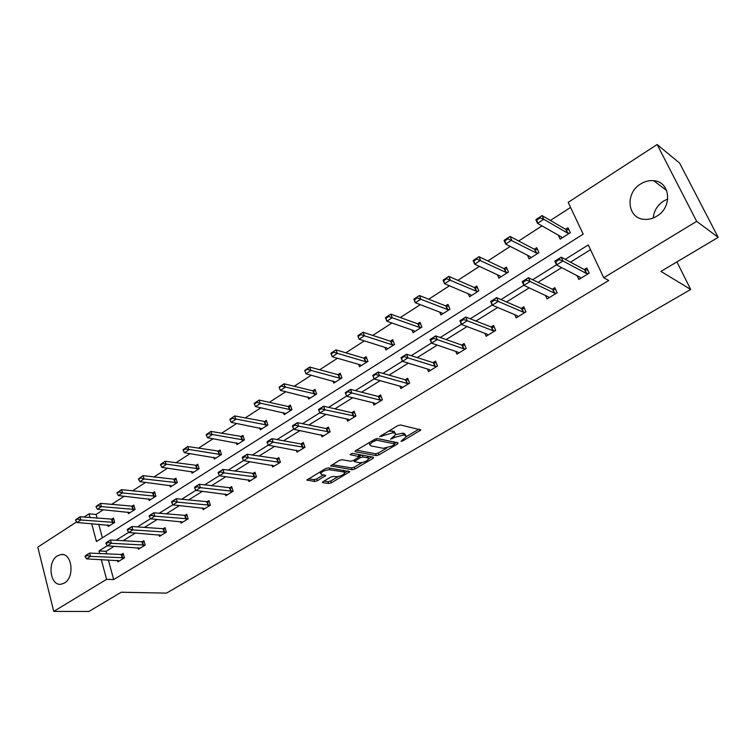 <?xml version="1.0" encoding="UTF-8"?>
<svg xmlns="http://www.w3.org/2000/svg" width="756" height="756" viewBox="0 0 756 756"><rect width="100%" height="100%" fill="white"/><g stroke="black" fill="none" stroke-linecap="round" stroke-linejoin="round"><path stroke-width="1.13" d="M400.992 441.343L402.882 440.842L420.912 429.956L400.472 424.957L397.665 425.675L379.635 436.637L392.988 432.772L394.698 433.15L395.804 434.435L390.568 439.16L394.717 437.346L403.496 435.059L405.169 435.428L406.227 436.666L400.992 441.343M57.503 555.792L61.075 554.517C72.028 552.645 75.005 577.3 64.421 583.037L61.038 584.246C49.99 586.136 47.033 561.651 57.503 555.792M653.25 217.964C653.949 210.839 657.437 205.178 663.711 200.973L667.775 198.989M640.625 183.982C644.821 181.364 649.168 180.268 653.675 180.693C670.421 181.591 672.764 207.21 656.766 216.197C652.768 218.616 648.648 219.665 644.405 219.363C627.357 218.73 624.749 193.215 640.625 183.982M323.114 481.61L322.396 482.3L322.793 482.668L328.699 483.519L331.355 482.819L349.886 471.668L328.369 467.86L325.619 468.588L306.86 480.022L314.657 481.477L317.359 480.769L325.723 475.543L321.706 474.607L320.62 473.568C322.547 471.158 325.638 469.882 329.899 469.741L343.838 471.98L344.849 472.972C342.94 475.326 339.898 476.592 335.711 476.762L333.405 476.403L330.722 477.121L323.114 481.61M91.674 523.681L96.456 541.561L583.178 234.162L568.181 202.362L657.134 144.528L679.653 163.145L718.2 237.356L660.952 271.395L690.691 289.454L166.49 593.12L121.234 592.231L88.877 611.472L53.752 611.396L37.8 547.146L76.602 521.923M718.2 237.356L696.682 221.366L603.732 277.754L588.272 244.953L565.252 259.355M108.354 559.922L113.655 579.568L608.76 280.476L603.732 277.754M113.655 579.568L106.577 579.351L53.752 611.396M376.233 455.613L378.917 454.904L397.571 443.97L398.053 442.799L377.594 438.565L374.806 439.293L355.859 450.576L355.074 451.341L355.452 451.748L376.233 455.613L375.552 453.77L378.246 453.061L386.732 448.081M373.067 458.344L354.857 469.022L352.183 469.731L330.674 465.857L339.293 460.442L342.062 459.714L350.68 461.217L353.402 460.508L359.421 456.662L350.113 454.649L352.324 453.326L373.492 457.219L373.067 458.344L372.595 457.059M657.134 144.528L696.682 221.366M690.691 289.454L676.913 261.907M128.029 512.048L128.473 513.645L135.059 509.459L133.812 505.055L131.686 506.416M169.864 485.305L170.365 487.015L177.263 482.63L175.931 478.161L173.767 479.54M213.683 457.267L214.26 459.1L221.489 454.507L220.053 449.971L217.86 451.379M259.648 427.839L260.31 429.824L267.898 424.995L266.358 420.402L264.118 421.829M307.9 396.909L308.665 399.073L316.641 393.999L314.987 389.34L312.71 390.786M358.618 364.345L359.516 366.736L367.907 361.396L366.121 356.671L363.816 358.146M411.992 330.003L413.05 332.697L421.895 327.074L419.977 322.273L417.633 323.766M468.21 293.725L469.504 296.796L478.831 290.862L476.762 285.995L474.381 287.516M527.48 255.273L529.106 258.902L538.962 252.627L536.732 247.694L534.303 249.244M570.563 207.409L550.406 220.459M542.014 225.883L518.673 240.984M510.272 246.428L487.837 260.943M479.427 266.386L457.862 280.344M449.442 285.787L428.709 299.206M420.289 304.649L400.349 317.558M391.929 323.001L372.746 335.418M364.335 340.861L345.87 352.816M337.469 358.25L319.693 369.75M311.302 375.184L294.188 386.259M285.806 391.684L269.334 402.343M260.962 407.758L245.095 418.021M236.751 423.426L221.461 433.32M213.126 438.707L198.403 448.242M190.096 453.619L175.902 462.795M167.615 468.162L153.94 477.008M145.672 482.366L132.498 490.89M124.258 496.219L111.548 504.441M103.336 509.761L96.078 514.458L97.089 518.191M98.724 524.248L102.391 537.818M558.315 235.154L560.168 239.151L570.308 232.697L567.992 227.726L565.545 229.285M497.448 274.787L498.894 278.113L508.486 272.009L506.331 267.114L503.931 268.645M439.727 312.124L440.899 314.987L449.981 309.213L447.987 304.375L445.624 305.887M384.965 347.41L385.938 349.933L394.547 344.462L392.695 339.69L390.37 341.183M332.942 380.835L333.765 383.112L341.948 377.905L340.228 373.209L337.941 374.674M283.481 412.568L284.19 414.638L291.967 409.695L290.37 405.065L288.112 406.501M236.392 442.732L237.006 444.641L244.415 439.926L242.922 435.361L240.71 436.779M191.514 471.451L192.052 473.218L199.111 468.729L197.732 464.231L195.549 465.63M148.705 498.837L149.178 500.481L155.916 496.201L154.63 491.769L152.476 493.139M107.815 524.966L108.24 526.516L114.676 522.424L113.476 518.049L111.359 519.4M84.029 517.085L89.038 513.834L90.049 517.595M96.078 514.458L89.038 513.834M107.295 545.747L98.97 550.944L99.688 553.619M101.285 559.582L106.577 579.351M556.482 264.836L532.64 279.748M523.851 285.239L500.963 299.556M492.165 305.055L470.194 318.796M461.387 324.305L440.285 337.497M431.468 343.016L411.198 355.689M402.39 361.198L382.905 373.379M374.097 378.888L355.377 390.597M346.569 396.106L328.576 407.361M319.779 412.861L302.476 423.681M293.687 429.181L277.055 439.576M268.267 445.076L252.277 455.074M243.508 460.565L228.123 470.175M219.363 475.656L204.574 484.908M195.832 490.37L181.601 499.272M172.878 504.724L159.185 513.286M150.482 518.729L137.309 526.97M128.624 532.404L115.951 540.323M114.203 546.257L106.038 551.341L106.757 553.997M106.038 551.341L98.97 550.944M590.502 249.688L570.468 262.162M561.67 267.643L538.036 282.357M529.209 287.856L506.529 301.975M497.684 307.484L475.921 321.035M467.047 326.554L446.153 339.567M437.27 345.105L417.199 357.597M408.306 363.135L389.038 375.137M380.136 380.674L361.623 392.203M352.721 397.741L334.927 408.826M326.025 414.364L308.93 425.014M300.037 430.551L283.594 440.786M274.712 446.314L258.911 456.151M250.028 461.689L234.832 471.149M225.968 476.667L211.359 485.758M202.504 491.277L188.452 500.018M179.616 505.528L166.103 513.938M157.286 519.429L144.283 527.527M135.485 533.008L122.982 540.795M120.96 554.753L123.2 553.383L124.428 557.852L117.879 561.859L117.473 560.366M141.637 542.024L143.886 540.644L145.161 545.152L138.461 549.253L138.027 547.703M162.795 529.002L165.063 527.612L166.386 532.148L159.525 536.354L159.062 534.757M184.455 515.668L186.741 514.269L188.102 518.843L181.09 523.143L180.599 521.489M206.634 502.022L208.93 500.604L210.348 505.216L203.166 509.62L202.646 507.909M229.351 488.036L231.667 486.609L233.141 491.249L225.779 495.766L225.222 493.999M252.627 473.71L254.961 472.273L256.482 476.951L248.941 481.572L248.346 479.739M276.488 459.024L278.832 457.578L280.41 462.294L272.68 467.028L272.047 465.12M300.945 443.97L303.307 442.515L304.942 447.259L297.014 452.116L296.333 450.132M326.016 428.529L328.406 427.064L330.107 431.846L321.971 436.836L321.234 434.747M351.748 412.7L354.148 411.217L355.915 416.036L347.571 421.149L346.777 418.966M378.151 396.446L380.57 394.953L382.394 399.811L373.833 405.065L372.973 402.759M405.254 379.767L407.682 378.265L409.591 383.16L400.793 388.546L399.858 386.118M433.084 362.634L435.532 361.122L437.507 366.055L428.482 371.583L427.461 369.013M461.67 345.038L464.137 343.517L466.187 348.478L456.917 354.167L455.792 351.417M491.05 326.951L493.536 325.42L495.671 330.419L486.136 336.269L484.889 333.32M521.253 308.363L523.757 306.813L525.968 311.859L516.168 317.87L514.789 314.685M552.315 289.246L554.838 287.686L557.134 292.77L547.051 298.951L545.501 295.483M584.265 269.571L586.807 268.011L589.198 273.124L578.822 279.484L577.064 275.675M405.849 435.692L404.451 433.557L405.169 435.428M395.757 434.577L402.787 433.188L404.451 433.557M395.416 433.424L393.989 431.26L394.698 433.15M388.518 431.128L393.989 431.26M406.237 436.609L418.89 429.172M356.511 450.189L375.552 453.77M394.585 443.46L396.314 442.44M394.263 444.679L394.594 443.866L376.611 440.181L372.321 442.08L369.741 444.585L370.912 445.879L383.283 448.308L391.948 446.031L394.263 444.679M394.755 443.923L393.904 442.005L394.594 443.866M377.14 438.546L393.904 442.005M369.032 442.732L369.41 443.687M371.725 456.898L368.758 458.637M362.011 462.606L354.195 467.199L354.857 469.022M332.186 464.675L351.531 467.907L354.195 467.199M359.308 456.369L358.599 454.479M359.45 462.748C363.655 462.615 366.755 461.321 368.73 458.864L367.766 457.852L362.984 456.983L360.262 457.701L354.262 461.529L359.45 462.748M368.455 458.108L367.482 456.114M361.992 455.103L359.591 455.84L360.262 457.701M344.594 472.254L343.885 470.383M319.949 471.961L320.232 472.453M308.439 478.822L314.014 479.635L316.717 478.926L323.53 474.881M323.965 481.099L328.066 481.704L330.712 481.005L338.178 476.62M344.868 472.68L347.713 471.007M561.217 236.798L561.821 238.102M568.985 229.852L565.743 229.399L542.061 215.592L543.762 219.287L537.525 223.341L561.321 236.855L561.916 238.036M536.921 219.949L537.525 223.341L535.834 219.646L542.061 215.592L536.637 219.334L536.921 219.949L540.039 217.917L539.756 217.303M569.391 233.283L567.406 232.98L543.762 219.287L540.039 217.917M536.637 219.334L535.834 219.646M580.513 278.444L579.918 277.168M580.608 278.388L580.022 277.216L556.548 264.969L554.809 261.17L561.188 257.172L584.53 269.712L587.771 270.062M558.882 258.987L555.688 260.99L555.972 261.623L559.175 259.62L558.882 258.987L561.188 257.172L562.937 260.971L586.25 273.398L588.348 273.644M559.175 259.62L562.937 260.971L556.548 264.969L555.972 261.623M554.809 261.17L555.688 260.99M537.648 249.726L534.511 249.348L510.064 236.448L511.699 240.115L505.641 244.046L530.192 256.671L530.854 257.787M504.97 240.758L505.641 244.046L504.025 240.389L510.064 236.448L504.706 240.153L504.97 240.758L508.004 238.783L507.73 238.178M538.121 253.165L536.117 252.901L508.004 238.783M504.706 240.153L504.025 240.389M507.191 269.06L504.139 268.749L478.983 256.7L480.551 260.347L474.664 264.165L499.924 275.94L500.642 276.998M473.936 260.971L474.664 264.165L473.114 260.536L478.983 256.7L473.681 260.366L473.936 260.971L476.885 259.053L476.62 258.448M507.711 272.5L505.679 272.273L476.885 259.053M473.681 260.366L473.114 260.536M548.837 297.845L548.185 296.749L523.917 285.371L522.245 281.601L528.435 277.717L552.589 289.378L555.726 289.661M526.1 279.55L523.001 281.497L523.275 282.13L526.374 280.183L526.1 279.55L528.435 277.717L530.117 281.497L554.242 293.035L556.359 293.243M526.374 280.183L530.117 281.497L523.917 285.371L523.275 282.13M522.245 281.601L523.001 281.497M517.964 316.764L517.246 315.724L492.222 305.188L490.625 301.446L496.635 297.675L521.536 308.486L524.588 308.713M494.273 299.518L491.258 301.408L491.523 302.031L494.537 300.141L494.273 299.518L496.635 297.675L498.251 301.417L523.124 312.115L525.269 312.285M494.537 300.141L498.251 301.417L492.222 305.188L491.523 302.031M490.625 301.446L491.258 301.408M477.565 287.875L474.598 287.611L448.78 276.394L450.292 280.003L444.566 283.717L470.487 294.689L471.253 295.69M443.781 280.608L444.566 283.717L443.073 280.117L448.78 276.394L443.536 280.013L443.781 280.608L446.645 278.747L446.39 278.142M478.132 291.315L476.082 291.117L446.645 278.747M487.932 335.163L487.147 334.18L461.443 324.437L459.903 320.724L465.743 317.057L491.343 327.065L494.311 327.244M463.352 318.919L460.432 320.752L460.688 321.366L463.608 319.533L463.352 318.919L465.743 317.057L467.293 320.771L492.874 330.665L495.038 330.807M463.608 319.533L467.293 320.771L461.443 324.437L460.688 321.366M459.903 320.724L460.432 320.752M448.733 306.189L445.842 305.972L419.41 295.53L420.865 299.121L415.299 302.731L441.825 312.927L442.647 313.872M414.468 299.707L415.299 302.731L413.863 299.149L419.41 295.53L414.222 299.111L414.468 299.707L417.246 297.892L417.01 297.297M449.338 309.62L447.278 309.459L417.246 297.892M458.712 353.061L457.881 352.135L431.525 343.139L430.041 339.453L435.721 335.9L461.973 345.142L464.864 345.265M433.311 337.762L430.466 339.548L430.712 340.162L433.557 338.376L433.311 337.762L435.721 335.9L437.214 339.586L463.447 348.714L465.63 348.828M433.557 338.376L437.214 339.586L431.525 343.139L430.712 340.162M420.676 324.012L417.86 323.851L390.852 314.146L392.251 317.709L386.836 321.224L413.929 330.684L414.798 331.582M385.947 318.276L386.836 321.224L385.447 317.671L390.852 314.146L385.721 317.69L385.947 318.276L388.66 316.518L388.423 315.923M421.319 327.442L419.24 327.31L388.66 316.518M430.277 370.487L429.389 369.599L402.438 361.33L401.011 357.673L406.539 354.214L433.386 362.729L436.212 362.814M404.101 356.085L401.332 357.824L401.578 358.429L406.539 354.214L407.966 357.871L434.804 366.282L437.015 366.358M404.337 356.7L407.966 357.871L402.438 361.33L401.578 358.429M393.356 341.381L390.606 341.258L363.06 332.262L364.401 335.796L359.138 339.217L386.76 347.977L387.677 348.828M358.202 336.354L359.138 339.217L357.805 335.683L363.06 332.262L357.985 335.758L358.202 336.354L360.839 334.634L360.621 334.039M394.027 344.793L391.929 344.689L360.839 334.634M402.589 387.441L401.653 386.609L374.144 379.021L372.774 375.392L378.151 372.028L405.566 379.852L408.325 379.909M375.694 373.908L373.001 375.59L373.237 376.195L378.151 372.028L379.521 375.656L406.936 383.377L409.157 383.424M375.921 374.513L379.521 375.656L374.144 379.021L373.237 376.195M366.745 358.306L364.052 358.212L336.014 349.886L337.308 353.402L332.177 356.728L360.3 364.827L361.255 365.63M331.204 353.94L332.177 356.728L330.892 353.222L336.014 349.886L330.986 353.354L331.204 353.94L333.765 352.268L333.557 351.682M367.435 361.699L365.337 361.623L333.765 352.268M375.628 403.959L374.645 403.175L346.617 396.229L345.303 392.638L350.529 389.359L378.472 396.531L381.166 396.55M348.062 391.239L345.445 392.884L345.662 393.489L350.529 389.359L351.852 392.959L379.786 400.028L382.026 400.047M348.28 391.844L351.852 392.959L346.617 396.229L345.662 393.489M340.805 374.796L338.178 374.74L309.676 367.057L310.924 370.534L305.925 373.785L335.503 382.007M307.201 368.852L304.706 370.478L304.914 371.064L309.676 367.057L304.706 370.478M341.532 378.17L339.416 378.123L307.409 369.429M305.925 373.785L304.914 371.064M318.616 409.714L318.824 410.31L321.376 408.712L321.158 408.117L318.56 409.412L323.644 406.227L352.069 412.767L354.715 412.767M321.158 408.117L323.644 406.227L324.919 409.799L355.594 416.235M349.366 420.052L348.336 419.315L319.826 412.984L324.919 409.799L321.376 408.712M318.824 410.31L319.826 412.984M315.535 390.88L312.956 390.843L284.029 383.774L285.22 387.233L280.353 390.389L310.395 397.977M281.534 385.579L279.106 387.166L279.304 387.743L284.029 383.774L279.106 387.166M316.273 394.235L281.733 386.155M280.353 390.389L279.304 387.743M290.88 406.558L288.357 406.558L259.034 400.066L260.187 403.496L255.443 406.577L285.91 413.541M256.53 401.871L254.158 403.42L254.356 403.987L256.728 402.447L256.53 401.871L259.034 400.066L254.158 403.42M291.646 409.894L256.728 402.447M255.443 406.577L254.356 403.987M266.84 421.857L234.672 415.942L235.777 419.344L231.156 422.349L262.03 428.728M232.158 417.756L229.852 419.259L230.032 419.826L232.347 418.323L232.158 417.756L234.672 415.942L229.852 419.259M267.624 425.174L232.347 418.323M231.156 422.349L230.032 419.826M243.385 436.788L210.915 431.421L211.982 434.804L207.475 437.733L238.716 443.545M208.401 433.235L206.152 434.709L206.322 435.267L208.58 433.802L208.401 433.235L210.915 431.421L206.152 434.709M244.179 440.077L208.58 433.802M207.475 437.733L206.322 435.267M220.497 451.36L187.753 446.522L188.783 449.877L184.379 452.731L215.97 458.013M185.229 448.336L183.028 449.773L183.198 450.33L185.4 448.903L185.229 448.336L187.753 446.522L183.028 449.773M221.3 454.621L185.4 448.903M184.379 452.731L183.198 450.33M198.148 465.583L165.148 461.255L166.14 464.581L161.85 467.369L193.753 472.141M162.625 463.069L160.48 464.467L160.641 465.025L162.786 463.626L162.625 463.069L165.148 461.255L160.48 464.467M198.96 468.833L162.786 463.626M161.85 467.369L160.641 465.025M292.487 426.1L292.695 426.696L295.18 425.137L294.972 424.541L292.515 425.76L297.467 422.651L326.346 428.605L328.936 428.567M294.972 424.541L297.467 422.651L298.696 426.195L329.833 432.016M323.766 435.73L293.734 429.304L298.696 426.195L295.18 425.137M292.695 426.696L293.734 429.304M267.048 442.062L267.246 442.647L269.665 441.135L269.467 440.55L267.142 441.674L271.971 438.65L301.275 444.027L303.808 443.97M269.467 440.55L271.971 438.65L273.152 442.165L304.725 447.401M298.809 451.02L268.323 445.19L273.152 442.165L269.665 441.135M267.246 442.647L268.323 445.19M242.26 457.616L242.449 458.193L244.802 456.719L244.613 456.133L242.43 457.182L247.136 454.233L279.304 458.996M244.613 456.133L247.136 454.233L248.27 457.73L280.24 462.398M274.466 465.932L243.555 460.678L248.27 457.73L244.802 456.719M242.449 458.193L243.555 460.678M218.097 472.774L218.276 473.35L220.572 471.914L220.393 471.328L218.333 472.302L222.916 469.429L255.415 473.653M220.393 471.328L222.916 469.429L224.012 472.897L256.36 477.027M250.727 480.476L219.42 475.77L224.012 472.897L220.572 471.914M218.276 473.35L219.42 475.77M194.538 487.554L194.708 488.121L196.947 486.722L196.777 486.146L194.84 487.044L199.31 484.237L232.092 487.96M196.777 486.146L199.31 484.237L200.368 487.686L233.056 491.305M227.556 494.67L195.889 490.483L200.368 487.686L196.947 486.722M194.708 488.121L195.889 490.483M171.565 501.965L171.725 502.532L173.918 501.162L173.748 500.595L171.924 501.426L176.29 498.686L209.336 501.927M173.748 500.595L176.29 498.686L177.301 502.107L210.31 505.244M204.942 508.523L172.935 504.838L177.301 502.107L173.918 501.162M171.725 502.532L172.935 504.838M176.318 479.484L143.092 475.628L144.046 478.935L139.86 481.657L172.066 485.938M140.559 477.452L138.471 478.813L138.622 479.361L140.72 478L140.559 477.452L143.092 475.628L138.471 478.813M177.15 482.697L144.046 478.935L140.72 478M139.86 481.657L138.622 479.361M149.149 516.027L149.31 516.594L151.436 515.252L151.276 514.685L149.575 515.45L153.827 512.785L187.119 515.554M151.276 514.685L153.827 512.785L154.81 516.168L188.102 518.843M182.867 522.056L150.538 518.833L154.81 516.168L151.436 515.252M149.31 516.594L150.538 518.833M154.999 493.054L121.565 489.661L122.481 492.94L118.399 495.596L150.869 499.414M119.023 491.485L116.982 492.817L117.133 493.366L121.565 489.661L116.982 492.817M155.84 496.248L122.481 492.94L119.174 492.033M118.399 495.596L117.133 493.366M127.273 529.748L127.424 530.306L129.512 529.002L129.352 528.444L127.755 529.143L131.903 526.535L165.432 528.869M129.352 528.444L131.903 526.535L132.848 529.899L166.377 532.13M161.293 535.267L128.69 532.507L132.848 529.899L129.512 529.002M127.424 530.306L128.69 532.507M134.171 506.322L100.539 503.364L101.427 506.624L97.439 509.213L130.164 512.577M97.996 505.188L96.003 506.482L96.144 507.03L100.539 503.364L96.003 506.482M135.012 509.487L101.427 506.624L98.148 505.726M97.439 509.213L96.144 507.03M105.916 543.139L106.067 543.696L108.099 542.43L107.947 541.872L105.916 543.139L106.454 542.515L110.508 539.964L144.235 541.872M107.947 541.872L110.508 539.964L111.415 543.299L145.152 545.114M140.229 548.176L107.352 545.841L111.415 543.299L108.099 542.43M106.067 543.696L107.352 545.841M113.816 519.287L80.004 516.745L80.864 519.977L76.961 522.519L109.922 525.448M77.462 518.569L75.515 519.835L75.657 520.383L80.004 516.745L75.515 519.835M114.666 522.434L80.864 519.977L77.603 519.107M76.961 522.519L75.657 520.383M85.069 556.227L85.211 556.775L87.195 555.528L87.053 554.98L85.069 556.227L85.655 555.565L89.614 553.08L123.53 554.583M87.053 554.98L89.614 553.08L90.484 556.388L124.409 557.805M119.637 560.782L86.524 558.873L90.484 556.388L87.195 555.528M85.211 556.775L86.524 558.873M402.504 439.841L402.882 440.842M381.44 435.343L381.837 436.42M392.099 437.62L392.496 438.66M402.787 433.188L403.496 435.059M394.292 436.231L394.717 437.346M392.269 430.882L392.988 432.772M383.679 434.01L384.076 435.087M419.495 429.313L420.052 430.769M355.216 451.086L355.452 451.748M397.051 442.591L397.571 443.97M378.246 453.061L378.917 454.904M376.072 438.745L376.611 440.181M374.267 439.614L374.664 440.691M371.924 441.013L372.321 442.08M351.531 467.907L352.183 469.731M330.844 465.583L331.081 466.254M358.382 454.441L359.043 456.274M367.104 456.048L367.766 457.852M362.322 455.169L362.984 456.983M354.659 459.761L355.036 460.791M343.233 470.279L343.838 471.98M329.295 468.011L329.899 469.741M324.579 475.042L324.995 476.242M316.717 478.926L317.359 480.769M314.014 479.635L314.657 481.477M307.049 479.729L307.286 480.41M348.705 471.168L349.14 472.377M330.712 481.005L331.355 482.819M328.066 481.704L328.699 483.519M322.566 482.026L322.793 482.668M565.743 229.399L567.406 232.98M566.149 229.522L567.822 233.103M586.656 273.502L584.936 269.826M586.25 273.398L584.53 269.712M534.511 249.348L536.117 252.901M534.927 249.461L536.533 253.014M504.139 268.749L505.679 272.273M504.564 268.852L506.104 272.377M554.658 293.13L553.005 289.472M554.242 293.035L552.589 289.378M523.549 312.2L521.961 308.571M523.124 312.115L521.536 308.486M474.598 287.611L476.082 291.117M475.023 287.705L476.516 291.211M493.299 330.75L491.769 327.14M492.874 330.665L491.343 327.065M445.842 305.972L447.278 309.459M446.286 306.057L447.713 309.544M463.882 348.781L462.407 345.209M463.447 348.714L461.973 345.142M417.86 323.851L419.24 327.31M418.304 323.927L419.684 327.376M435.248 366.339L433.831 362.795M434.804 366.282L433.386 362.729M390.606 341.258L391.929 344.689M391.05 341.325L392.383 344.755M407.38 383.424L406.01 379.909M406.936 383.377L405.566 379.852M364.052 358.212L365.337 361.623M364.505 358.278L365.791 361.68M380.24 400.066L378.926 396.569M379.786 400.028L378.472 396.531M338.178 374.74L339.416 378.123M338.631 374.787L339.869 378.17M353.799 416.282L352.532 412.814M353.345 416.244L352.069 412.767M312.956 390.843L314.146 394.207M313.419 390.89L314.609 394.254M288.357 406.558L289.51 409.884M288.83 406.596L289.973 409.922M264.373 421.876L265.479 425.184M264.836 421.905L265.942 425.222M240.966 436.826L242.033 440.115M241.429 436.855L242.506 440.143M218.115 451.417L219.145 454.677M218.588 451.436L219.618 454.706M195.804 465.668L196.806 468.9M196.286 465.677L197.278 468.918M328.038 432.073L326.809 428.633M327.575 432.045L326.346 428.605M302.92 447.476L301.738 444.055M302.457 447.448L301.275 444.027M278.435 462.492L277.291 459.1M277.962 462.474L276.828 459.081M254.545 477.14L253.449 473.776M254.073 477.121L252.976 473.757M231.232 491.428L230.174 488.083M230.76 491.419L229.701 488.083M208.486 505.377L207.465 502.06M208.004 505.377L206.993 502.06M174.022 479.578L174.986 482.791M174.504 479.587L175.458 482.8M186.278 518.994L185.296 515.705M185.796 518.994L184.814 515.705M152.74 493.167L153.666 496.361M153.222 493.177L154.148 496.361M164.591 532.29L163.636 529.03M164.109 532.3L163.154 529.03M131.95 506.444L132.848 509.62M132.432 506.444L133.33 509.62M143.404 545.284L142.487 542.043M142.912 545.293L141.996 542.052M111.623 519.429L112.493 522.576M112.115 519.419L112.975 522.566M122.699 557.975L121.811 554.753M122.217 557.994L121.329 554.772M61.075 554.517L63.088 554.62M653.675 180.693L666.707 190.569M369.051 442.723L369.741 444.585M353.808 460.262L354.262 461.529M320.043 471.905L320.62 473.568"/></g></svg>

